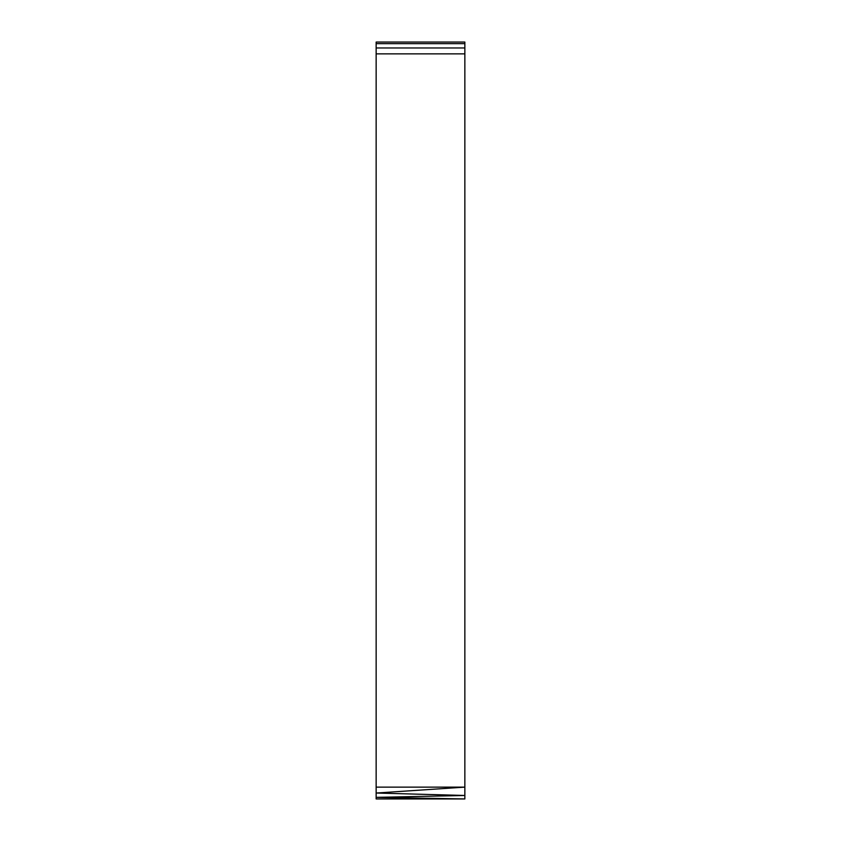 <?xml version="1.0" encoding="UTF-8"?>
<svg xmlns="http://www.w3.org/2000/svg" width="841" height="841" viewBox="0 0 841 841"><rect width="100%" height="100%" fill="white"/><g stroke="black" fill="none" stroke-linecap="round" stroke-linejoin="round"><path stroke-width="1.26" d="M376.148 787.123L376.148 42.05L464.852 42.05L464.852 795.481L376.148 797.363L376.148 787.123L464.852 787.123L376.148 793.031L464.852 795.481L464.852 798.95L376.148 798.95L376.148 797.363L464.852 798.95M464.852 53.877L376.148 53.877M464.852 47.969L376.148 47.969M464.852 43.637L376.148 43.637"/></g></svg>
